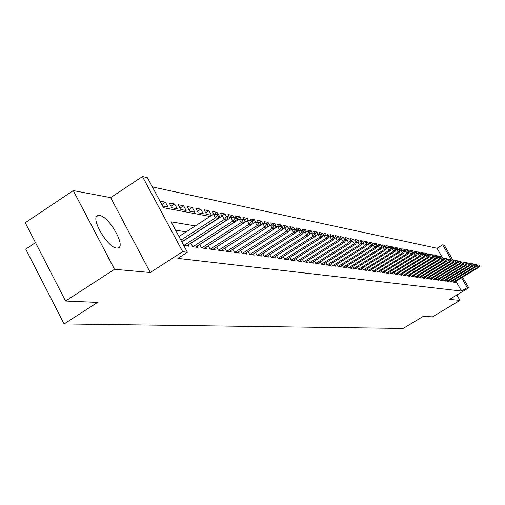 <?xml version="1.0" encoding="UTF-8"?>
<svg xmlns="http://www.w3.org/2000/svg" width="505" height="505" viewBox="0 0 505 505"><rect width="100%" height="100%" fill="white"/><g stroke="black" fill="none" stroke-linecap="round" stroke-linejoin="round"><path stroke-width="0.76" d="M99.554 215.496L98.115 215.528C89.524 216.563 107.306 247.772 116.68 248.05L117.968 247.98C126.313 246.655 109.08 216.304 99.554 215.496M442.614 258.03L437.021 248.258L442.677 244.792L444.274 245.159L452.827 260.056M35.489 242.64L25.723 249.129L64.097 323.945L403.154 328.452L423.152 316.433L432.52 316.837L459.954 300.374L456.867 294.97M64.097 323.945L97.547 302.413L65.555 301.037L25.25 222.743L73.269 190.593L114.528 269.298L150.275 272.511L182.684 251.679L142.448 176.548L147.41 177.672L163.519 207.719L209.992 216.462M150.275 272.511L110.652 197.632L73.269 190.593M110.652 197.632L142.448 176.548M437.021 248.258L152.377 186.938M65.555 301.037L114.528 269.298M452.631 280.812L453.414 282.188L455.302 282.447L454.923 281.777M449.425 280.363L450.226 281.752L452.145 282.017L451.76 281.342M446.174 279.896L446.982 281.31L448.932 281.575L448.541 280.894M442.86 279.429L443.68 280.862L445.669 281.134L445.271 280.445M439.495 278.949L440.322 280.408L442.342 280.685L441.944 279.985M436.067 278.463L436.913 279.947L438.965 280.224L438.561 279.517M432.583 277.971L433.435 279.473L435.531 279.757L435.121 279.038M429.035 277.466L429.9 278.994L432.034 279.278L431.617 278.552M425.425 276.955L426.308 278.501L428.474 278.798L428.057 278.059M421.751 276.431L422.647 278.002L424.85 278.305L424.427 277.561M418.007 275.9L418.916 277.498L421.164 277.8L420.734 277.049M414.201 275.358L415.123 276.98L417.408 277.289L416.972 276.525M410.325 274.802L411.259 276.456L413.589 276.772L413.147 275.995M406.373 274.24L407.32 275.919L409.694 276.241L409.246 275.459M402.346 273.666L403.312 275.377L405.73 275.705L405.275 274.909M398.243 273.085L399.228 274.821L401.69 275.156L401.235 274.348M394.064 272.485L395.062 274.253L397.574 274.594L397.107 273.779M389.803 271.879L390.82 273.678L393.376 274.026L392.909 273.199M385.466 271.261L386.495 273.091L389.102 273.445L388.629 272.605M381.035 270.63L382.083 272.492L384.741 272.851L384.261 271.999M376.522 269.979L377.582 271.879L380.297 272.245L379.81 271.381M371.914 269.323L372.999 271.254L375.758 271.627L375.265 270.749M367.211 268.654L368.315 270.617L371.137 271.002L370.638 270.112M362.42 267.966L363.537 269.967L366.415 270.358L365.91 269.455M357.521 267.265L358.664 269.304L361.599 269.702L361.088 268.786M352.522 266.552L353.683 268.628L356.681 269.032L356.164 268.105M347.421 265.819L348.601 267.934L351.663 268.351L351.139 267.404M342.207 265.068L343.413 267.233L346.544 267.656L346.007 266.697M336.885 264.304L338.11 266.507L341.304 266.943L340.761 265.965M331.444 263.528L332.694 265.775L335.958 266.217L335.408 265.226M325.883 262.726L327.158 265.018L330.497 265.472L329.935 264.462M320.202 261.912L321.496 264.254L324.911 264.715L324.343 263.692M314.388 261.072L315.713 263.465L319.198 263.938L318.623 262.897M308.441 260.22L309.792 262.657L313.359 263.143L312.772 262.082M302.362 259.343L303.739 261.836L307.387 262.335L306.794 261.255M296.138 258.446L297.54 260.99L301.277 261.502L300.671 260.403M289.769 257.531L291.202 260.132L295.021 260.649L294.409 259.532M283.248 256.591L284.706 259.248L288.62 259.778L287.995 258.642M276.563 255.625L278.059 258.345L282.068 258.888L281.43 257.727M269.72 254.634L271.248 257.417L275.351 257.979L274.707 256.793M262.707 253.617L264.267 256.471L268.477 257.039L267.814 255.839M255.517 252.582L257.114 255.498L261.426 256.085L260.757 254.855M248.151 251.515L249.773 254.501L254.198 255.101L253.516 253.851M240.588 250.417L242.248 253.472L246.787 254.091L246.093 252.816M232.83 249.293L234.528 252.424L239.187 253.055L238.48 251.755M224.864 248.138L226.606 251.351L231.385 251.995L230.665 250.669M216.689 246.945L218.469 250.24L223.38 250.909L222.642 249.552M208.294 245.727L210.118 249.104L215.155 249.792L214.41 248.403M199.664 244.47L201.533 247.936L206.709 248.643L205.945 247.229M190.795 243.176L192.708 246.737L198.029 247.463L197.253 246.017M183.782 245.525L189.11 246.251L188.314 244.773M161.834 204.582L165.463 202.202L159.978 201.123M171.025 206.381L174.654 204.014L169.169 202.934L171.769 207.77L177.236 208.811L174.654 204.014M180.064 208.073L183.593 205.775L178.259 204.721L180.828 209.499L186.149 210.509L183.593 205.775M188.864 209.72L192.298 207.486L187.102 206.463L189.646 211.172L194.823 212.163L192.298 207.486M197.423 211.324L200.769 209.152L195.713 208.155L198.225 212.807L203.269 213.766L200.769 209.152M205.769 212.889L209.026 210.781L204.096 209.809L206.583 214.398L211.494 215.332L209.026 210.781M214.215 214.202L217.062 212.359L212.264 211.418L213.773 214.196M221.809 215.9L224.902 213.905L220.224 212.984L221.941 216.146M229.529 217.352L232.546 215.408L227.982 214.511L229.971 218.154M237.06 218.766L239.995 216.879L235.545 216.001L237.786 220.098M204.26 248.309L243.599 223.103L244.584 220.01L244.268 219.429L243.044 219.195L243.359 219.776L244.584 220.01L247.267 218.305L242.924 217.453L243.978 219.372M252.311 221.02L254.362 219.707L250.126 218.867L251.168 220.767M259.292 222.345L261.293 221.07L257.152 220.256L258.263 222.269M265.933 223.753L268.054 222.402L264.014 221.607L265.194 223.747M272.328 225.186L274.663 223.702L270.718 222.926L271.961 225.186M278.577 226.581L281.115 224.971L277.264 224.214L278.571 226.581M284.94 227.793L287.421 226.215L283.659 225.47L285.022 227.944M291.158 228.967L293.588 227.427L289.908 226.701L291.442 229.485M297.243 230.116L299.616 228.614L296.018 227.906L297.767 231.063M303.189 231.239L305.512 229.775L301.99 229.081L303.941 232.59M309.432 232.073L308.467 231.883L309.723 232.59L309.432 232.073L311.282 230.911L307.835 230.23L308.789 231.946M315.101 233.171L316.925 232.022L313.555 231.359L314.533 233.121M320.511 234.326L322.449 233.108L319.154 232.458L320.189 234.326M325.744 235.5L327.859 234.175L324.627 233.537L325.725 235.5M331.065 236.523L333.155 235.216L329.992 234.591L331.141 236.649M336.298 237.514L338.337 236.239L335.238 235.627L336.444 237.773M341.418 238.486L343.419 237.236L340.383 236.637L341.632 238.871M346.436 239.439L348.393 238.215L345.42 237.628L346.815 240.115M351.354 240.374L353.273 239.174L350.356 238.6L351.922 241.384M356.385 241.182L355.583 241.024L356.65 241.649L356.385 241.182L358.058 240.115L355.198 239.553L356.076 241.119M361.062 242.084L362.741 241.043L359.939 240.487L360.816 242.053M365.557 243.056L367.337 241.945L364.591 241.403L365.519 243.056M370.07 243.934L371.844 242.829L369.149 242.299L370.127 244.035M374.527 244.78L376.269 243.7L373.624 243.183L374.647 244.994M378.901 245.613L380.606 244.559L378.011 244.048L379.078 245.935M383.188 246.434L384.86 245.392L382.317 244.893L383.428 246.857M387.398 247.235L389.039 246.219L386.546 245.727L387.695 247.759M391.533 248.024L393.142 247.027L390.693 246.541L391.962 248.782M395.604 248.788L397.17 247.816L394.765 247.343L395.579 248.782M399.569 249.552L401.128 248.599L398.761 248.132L399.569 249.552M403.482 250.303L405.01 249.363L402.687 248.902L403.527 250.379M407.327 251.035L408.823 250.114L406.544 249.666L407.421 251.212M411.095 251.755L412.572 250.852L410.331 250.411L411.253 252.027M414.807 252.462L416.259 251.572L414.056 251.143L415.009 252.822M418.449 253.163L419.876 252.285L417.711 251.862L418.708 253.605M422.035 253.845L423.436 252.986L421.309 252.569L422.338 254.375M425.557 254.52L426.933 253.674L424.838 253.264L425.904 255.132M429.016 255.183L430.367 254.356L428.316 253.952L429.477 255.991M432.419 255.833L433.751 255.019L431.731 254.621L432.482 255.94M435.771 256.471L437.077 255.675L435.089 255.284L435.847 256.616M162.61 206.027L168.077 207.069L165.463 202.202M218.646 216.695L219.511 216.86L218.924 215.78M218.154 214.366L217.062 212.359M226.006 215.932L224.902 213.905M233.727 217.579L232.546 215.408M241.257 219.176L239.995 216.879M244.489 220.306L245.632 221.834M248.599 220.736L247.267 218.305M252.235 222.718L253.548 223.336M255.757 222.25L254.362 219.707M259.93 224.555L261.255 224.807M262.802 223.816L261.293 221.07M267.536 226L268.761 226.234M269.803 225.571L268.054 222.402M274.941 227.408L276.071 227.629M276.626 227.269L274.663 223.702M282.156 228.784L283.198 228.98M283.299 228.923L282.56 227.585M282.112 226.77L281.115 224.971M289.188 230.122L289.63 230.204L289.34 229.674M288.405 227.995L287.421 226.215M294.63 229.308L293.588 227.427M300.721 230.602L299.616 228.614M306.68 231.871L305.512 229.775M309.975 234.08L309.502 233.228M312.5 233.102L311.282 230.911M315.638 235.096L316.275 235.28M318.2 234.307L316.925 232.022M321.83 236.334L322.417 236.447M323.819 235.564L322.449 233.108M327.897 237.489L328.42 237.59M329.418 236.965L327.859 234.175M333.818 238.619L334.285 238.707M334.891 238.328L333.155 235.216M339.606 239.717L340.01 239.799M340.25 239.648L339.871 238.979M339.246 237.855L338.337 236.239M344.347 238.89L343.419 237.236M349.378 239.963L348.393 238.215M354.302 241.011L353.273 239.174M356.921 242.627L356.543 241.945M359.137 242.04L358.058 240.115M361.82 243.833L361.63 243.492M363.865 243.044L362.741 241.043M368.511 244.022L367.337 241.945M373.1 245.058L371.844 242.829M377.677 246.194L376.269 243.7M382.159 247.311L381.862 246.781M381.445 246.036L380.606 244.559M385.7 246.876L384.86 245.392M389.923 247.772L389.039 246.219M394.07 248.656L393.142 247.027M396.173 249.83L395.87 249.293M398.136 249.52L397.17 247.816M402.131 250.373L401.128 248.599M406.052 251.2L405.01 249.363M409.909 252.014L408.823 250.114M413.728 252.879L412.572 250.852M417.54 253.826L417.3 253.409M417.035 252.942L416.259 251.572M420.646 253.643L419.876 252.285M424.232 254.387L423.436 252.986M427.767 255.145L426.933 253.674M431.245 255.883L430.367 254.356M434.66 256.609L433.751 255.019M438.018 257.323L437.077 255.675M439.186 257.329L438.39 255.934L440.347 256.319L441.32 258.017M195.34 225.937L171.081 221.834L187.405 252.273L177.886 258.383L461.538 291.063L455.882 281.197M195.359 233.285L195.025 233.234M186.2 231.845L175.551 230.166M183.542 240.91L183.201 240.86M462.624 277.125L468.76 287.818L449.45 299.433L459.954 300.374M468.76 287.818L467.251 287.629L461.583 277.75M461.538 291.063L467.251 287.629M187.405 252.273L182.684 251.679M451.426 260.05L442.677 244.792M218.242 218.015L218.861 218.128M226.966 219.656L227.484 219.751M235.444 221.253L235.867 221.329M243.694 222.8L244.022 222.863M204.392 227.465L204.058 227.408M439.06 257.102L440.347 256.319M219.132 215.098L218.804 214.492L217.472 214.234L217.8 214.84L219.132 215.098L218.141 218.324L181.775 241.781M180.897 240.14L215.477 217.825L213.508 214.196L217.472 214.234M178.959 236.523L213.508 214.196M218.141 218.324L215.477 217.825L217.8 214.84M227.856 216.778L227.534 216.184L226.24 215.932L226.562 216.531L227.856 216.778L226.871 219.965L186.56 245.903M183.814 245.531L224.277 219.479L222.326 215.894L226.24 215.932M181.882 241.977L222.326 215.894M226.871 219.965L224.277 219.479L226.562 216.531M236.334 218.419L236.018 217.832L234.756 217.586L235.077 218.173L236.334 218.419L235.349 221.556L195.53 247.122M192.866 246.762L232.83 221.083L230.905 217.548L234.756 217.586M190.865 243.315L230.905 217.548M235.349 221.556L232.83 221.083L235.077 218.173M201.665 247.955L241.15 222.642L239.25 219.157L243.044 219.195M199.702 244.546L239.25 219.157M243.599 223.103L241.15 222.642L243.359 219.776M252.607 221.556L252.292 220.988L251.105 220.754L251.414 221.329L252.607 221.556L251.629 224.605L212.75 249.464M210.232 249.123L249.243 224.157L247.362 220.723L251.105 220.754M208.306 245.746L247.362 220.723M251.629 224.605L249.243 224.157L251.414 221.329M260.416 223.065L260.107 222.503L258.945 222.276L259.254 222.844L260.416 223.065L259.437 226.07L221.02 250.587M218.564 250.253L257.114 225.634L255.259 222.244L258.945 222.276M251.641 224.555L255.259 222.244M259.437 226.07L257.114 225.634L259.254 222.844M268.016 224.536L267.713 223.98L266.583 223.759L266.886 224.315L268.016 224.536L267.044 227.496L229.074 251.686M226.682 251.357L264.784 227.073L262.947 223.728L266.583 223.759M259.482 225.937L262.947 223.728M267.044 227.496L264.784 227.073L266.886 224.315M275.421 225.962L275.118 225.413L274.019 225.205L274.322 225.754L275.421 225.962L274.455 228.885L236.914 252.752M234.585 252.431L272.252 228.475L270.434 225.167L274.019 225.205M267.113 227.282L270.434 225.167M274.455 228.885L272.252 228.475L274.322 225.754M282.636 227.357L282.333 226.814L281.266 226.606L281.563 227.149L282.636 227.357L281.67 230.242L244.559 253.788M242.286 253.478L279.524 229.838L277.725 226.575L281.266 226.606M274.55 228.595L277.725 226.575M281.67 230.242L279.524 229.838L281.563 227.149M289.662 228.714L289.365 228.178L288.323 227.976L288.62 228.512L289.662 228.714L288.702 231.561L252.014 254.804M249.798 254.501L286.613 231.17L284.833 227.944L288.323 227.976M281.79 229.876L284.833 227.944M288.702 231.561L286.613 231.17L288.62 228.512M296.517 230.04L296.227 229.51L295.204 229.314L295.501 229.844L296.517 230.04L295.558 232.843L259.28 255.789M257.114 255.498L293.519 232.464L291.764 229.283L295.204 229.314M288.847 231.126L291.764 229.283M295.558 232.843L293.519 232.464L295.501 229.844M303.202 231.328L302.912 230.804L301.921 230.615L302.211 231.139L303.202 231.328L302.249 234.099L266.362 256.755M264.26 256.464L300.26 233.727L298.518 230.583L301.921 230.615M295.728 232.35L298.518 230.583M302.249 234.099L300.26 233.727L302.211 231.139M309.723 232.59L308.77 235.324L273.281 257.695M271.242 257.405L306.832 234.958L305.108 231.858L308.467 231.883M302.438 233.537L305.108 231.858M308.77 235.324L306.832 234.958L308.751 232.401M316.086 233.815L314.855 233.121L316.086 233.815L315.139 236.517L280.029 258.611M278.047 258.32L313.245 236.163L311.541 233.095L314.855 233.121M308.984 234.705L311.541 233.095M315.139 236.517L313.245 236.163L315.139 233.632M322.291 235.014L321.092 234.333L322.291 235.014L321.357 237.685L286.619 259.507M284.694 259.216L319.507 237.337L317.815 234.307L321.092 234.333M315.373 235.841L317.815 234.307M321.357 237.685L319.507 237.337L321.369 234.838M328.357 236.189L327.177 235.513L328.357 236.189L327.423 238.821L293.051 260.384M291.183 260.094L325.618 238.486L323.945 235.488L327.177 235.513M321.609 236.952L323.945 235.488M327.423 238.821L325.618 238.486L327.455 236.012M334.278 237.331L333.123 236.668L334.278 237.331L333.351 239.932L299.339 261.236M297.521 260.952L331.583 239.604L329.935 236.643L333.123 236.668M327.701 238.044L329.935 236.643M333.351 239.932L331.583 239.604L333.401 237.161M340.067 238.448L338.937 237.792L340.067 238.448L339.139 241.018L305.481 262.07M303.713 261.786L337.416 240.696L335.781 237.767L338.937 237.792M333.647 239.105L335.781 237.767M339.139 241.018L337.416 240.696L339.209 238.284M345.723 239.54L344.612 238.897L345.723 239.54L344.795 242.078L311.484 262.89M309.761 262.606L343.116 241.762L341.494 238.871L344.612 238.897M339.455 240.146L341.494 238.871M344.795 242.078L343.116 241.762L344.883 239.376M351.246 240.607L350.161 239.97L351.246 240.607L350.331 243.12L317.355 263.686M315.675 263.402L348.684 242.81L347.08 239.944L350.161 239.97M345.13 241.163L347.08 239.944M350.331 243.12L348.684 242.81L350.426 240.449M356.65 241.649L355.735 244.13L323.093 264.469M321.464 264.184L354.125 243.833L352.541 240.999L355.583 241.024M350.678 242.16L352.541 240.999M355.735 244.13L354.125 243.833L355.848 241.497M361.933 242.671L360.886 242.053L361.933 242.671L361.024 245.127L328.704 265.232M327.12 264.948L359.453 244.83L357.881 242.028L360.886 242.053M356.107 243.132L357.881 242.028M361.024 245.127L359.453 244.83L361.151 242.52M367.103 243.669L366.074 243.056L367.103 243.669L366.201 246.093L334.196 265.977M332.65 265.699L364.66 245.809L363.101 243.038L366.074 243.056M361.41 244.092L363.101 243.038M366.201 246.093L364.66 245.809L366.333 243.517M372.16 244.647L371.15 244.041L372.16 244.647L371.263 247.046L339.568 266.709M338.066 266.432L369.755 246.762L368.214 244.022L371.15 244.041M366.598 245.026L368.214 244.022M371.263 247.046L369.755 246.762L371.409 244.502M377.109 245.6L376.118 245.007L377.109 245.6L376.219 247.974L344.827 267.423M343.368 267.145L374.742 247.696L373.214 244.988L376.118 245.007M371.674 245.941L373.214 244.988M376.219 247.974L374.742 247.696L376.376 245.455M381.957 246.535L380.985 245.948L381.957 246.535L381.067 248.883L349.978 268.123M348.557 267.846L379.621 248.611L378.106 245.929L380.985 245.948M376.642 246.838L378.106 245.929M381.067 248.883L379.621 248.611L381.237 246.396M386.697 247.45L385.744 246.876L386.697 247.45L385.814 249.773L355.021 268.811M353.633 268.534L384.4 249.508L382.897 246.85L385.744 246.876M381.509 247.715L382.897 246.85M385.814 249.773L384.4 249.508L385.99 247.317M391.343 248.346L390.403 247.778L391.343 248.346L390.466 250.644L359.964 269.481M358.607 269.209L389.077 250.385L387.594 247.759L390.403 247.778M386.268 248.574L387.594 247.759M390.466 250.644L389.077 250.385L390.655 248.214M395.895 249.23L394.973 248.662L395.895 249.23L395.017 251.503L364.799 270.137M363.48 269.866L393.66 251.244L392.189 248.643L394.973 248.662M390.933 249.419L392.189 248.643M395.017 251.503L393.66 251.244L395.219 249.098M400.351 250.089L399.449 249.533L400.351 250.089L399.48 252.336L369.54 270.781M368.259 270.516L398.155 252.09L396.69 249.514L399.449 249.533M395.503 250.246L396.69 249.514M399.48 252.336L398.155 252.09L399.689 249.962M404.72 250.934L403.83 250.379L404.72 250.934L403.855 253.156L374.192 271.412M372.936 271.147L402.554 252.91L401.109 250.36L403.83 250.379M399.979 251.061L401.109 250.36M403.855 253.156L402.554 252.91L404.076 250.808M409.006 251.761L408.128 251.212L409.006 251.761L408.141 253.964L378.744 272.037M377.525 271.766L406.866 253.725L405.433 251.2L408.128 251.212M404.36 251.856L405.433 251.2M408.141 253.964L406.866 253.725L408.368 251.635M413.204 252.569L412.339 252.033L413.204 252.569L412.345 254.747L383.213 272.643M382.02 272.378L411.095 254.514L409.675 252.014L412.339 252.033M408.659 252.639L409.675 252.014M412.345 254.747L411.095 254.514L412.579 252.45M417.319 253.365L416.474 252.835L417.319 253.365L416.467 255.524L387.594 273.237M386.426 272.971L415.236 255.29L413.829 252.816L416.474 252.835M412.875 253.403L413.829 252.816M416.467 255.524L415.236 255.29L416.707 253.245M421.353 254.141L420.52 253.617L421.353 254.141L420.507 256.281L391.886 273.824M390.756 273.558L419.301 256.054L417.906 253.605L420.52 253.617M417.004 254.154L417.906 253.605M420.507 256.281L419.301 256.054L420.753 254.028M425.317 254.905L424.497 254.387L425.317 254.905L424.471 257.026L396.103 274.398M394.998 274.133L423.291 256.805L421.909 254.375L424.497 254.387M421.056 254.892L421.909 254.375M424.471 257.026L423.291 256.805L424.724 254.791M429.199 255.656L428.391 255.145L429.199 255.656L428.36 257.752L400.238 274.96M399.158 274.695L427.205 257.537L425.829 255.132L428.391 255.145M425.033 255.618L425.829 255.132M428.36 257.752L427.205 257.537L428.625 255.549M433.012 256.395L432.217 255.89L433.012 256.395L432.179 258.472L404.297 275.509M403.242 275.25L431.043 258.257L429.679 255.871L432.217 255.89M428.934 256.332L429.679 255.871M432.179 258.472L431.043 258.257L432.444 256.287M436.756 257.114L435.973 256.616L436.756 257.114L435.922 259.172L408.28 276.052M407.251 275.793L434.805 258.964L433.454 256.603L435.973 256.616M432.76 257.026L433.454 256.603M435.922 259.172L434.805 258.964L436.2 257.007M440.423 257.828L439.659 257.329L440.423 257.828L439.602 259.86L412.187 276.582M411.184 276.323L438.504 259.658L437.166 257.316L439.659 257.329M436.516 257.714L437.166 257.316M439.602 259.86L438.504 259.658L439.88 257.72M444.034 258.522L443.276 258.03L444.034 258.522L443.213 260.536L416.032 277.106M415.047 276.847L442.134 260.334L440.808 258.017L443.276 258.03M440.196 258.39L440.808 258.017M443.213 260.536L442.134 260.334L443.497 258.421M447.575 259.204L446.824 258.724L447.575 259.204L446.755 261.205L419.8 277.617M418.841 277.365L445.7 261.003L444.381 258.705L446.824 258.724M443.819 259.052L444.381 258.705M446.755 261.205L445.7 261.003L447.045 259.103M451.047 259.879L450.315 259.4L451.047 259.879L450.239 261.855L423.506 278.122M422.565 277.87L449.197 261.659L447.891 259.381L450.315 259.4M447.367 259.703L447.891 259.381M450.239 261.855L449.197 261.659L450.529 259.778M454.462 260.536L453.742 260.062L454.462 260.536L453.654 262.499L427.142 278.615M426.226 278.362L452.638 262.31L451.344 260.05L453.742 260.062M450.858 260.34L451.344 260.05M453.654 262.499L452.638 262.31L453.957 260.441M457.82 261.186L457.107 260.713L457.82 261.186L457.019 263.13L430.715 279.101M429.824 278.855L456.015 262.941L454.727 260.7L457.107 260.713M454.285 260.971L454.727 260.7M457.019 263.13L456.015 262.941L457.322 261.085M461.115 261.824L460.415 261.356L461.115 261.824L460.32 263.749L434.231 279.581M433.359 279.328L459.335 263.559L458.06 261.344L460.415 261.356M457.65 261.59L458.06 261.344M460.32 263.749L459.335 263.559L460.623 261.729M464.354 262.448L463.666 261.988L464.354 262.448L463.558 264.355L437.683 280.048M436.831 279.802L462.593 264.172L461.33 261.975L463.666 261.988M460.958 262.196L461.33 261.975M463.558 264.355L462.593 264.172L463.874 262.354M467.542 263.061L466.86 262.606L467.542 263.061L466.753 264.955L441.073 280.509M440.24 280.262L465.799 264.778L464.543 262.594L466.86 262.606M464.209 262.796L464.543 262.594M466.753 264.955L465.799 264.778L467.068 262.972M470.673 263.667L469.997 263.219L470.673 263.667L469.884 265.542L444.413 280.963M443.598 280.717L468.949 265.365L467.706 263.2L469.997 263.219M469.884 265.542L468.949 265.365L470.205 263.578M473.747 264.26L473.084 263.812L473.747 264.26L472.964 266.122L447.695 281.411M446.893 281.165L472.049 265.946L470.812 263.799L473.084 263.812M472.964 266.122L472.049 265.946L473.292 264.172M476.777 264.847L476.12 264.405L476.777 264.847L475.994 266.69L450.921 281.847M450.138 281.607L475.091 266.52L473.867 264.393L476.12 264.405M475.994 266.69L475.091 266.52L476.322 264.759M479.75 265.422L479.106 264.98L479.75 265.422L478.974 267.246L454.09 282.282M453.332 282.036L478.09 267.082L476.872 264.967L479.106 264.98M478.974 267.246L478.09 267.082L479.308 265.333M98.115 215.528L96.758 216.424"/></g></svg>
